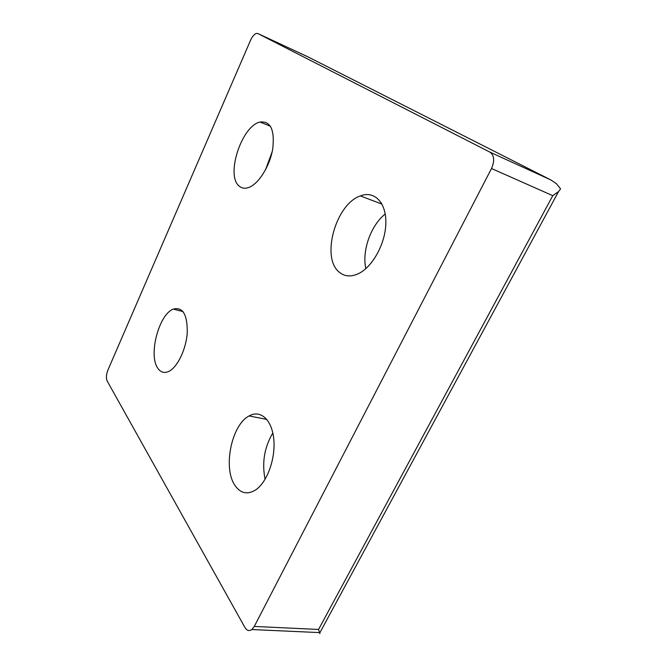 <?xml version="1.0" encoding="UTF-8"?>
<svg xmlns="http://www.w3.org/2000/svg" width="667" height="667" viewBox="0 0 667 667"><rect width="100%" height="100%" fill="white"/><g stroke="black" fill="none" stroke-linecap="round" stroke-linejoin="round"><path stroke-width="1" d="M339.32 272.203C344.522 276.547 350.792 277.08 358.121 273.82C372.428 267.3 385.584 243.538 385.851 222.945C386.301 202.276 374.17 190.378 360.347 195.923C335.626 204.144 320.76 258.021 339.32 272.203M239.303 186.176C241.779 188.269 244.789 188.753 248.324 187.627C258.179 184.534 269.701 166.608 272.703 149.083C274.879 129.89 270.66 120.877 260.03 122.044C241.512 125.855 225.404 175.996 239.303 186.176M235.051 485.543C240.462 493.297 247.165 494.864 255.153 490.237C266.908 482.908 275.754 458.863 273.787 439.253C271.969 419.543 260.338 409.396 249.099 415.958C231.549 424.762 222.645 468.167 235.051 485.543M157.821 368.242C160.63 372.361 164.257 373.428 168.709 371.452C177.397 367.45 186.201 349.225 187.26 332.591C187.435 314.541 182.791 306.712 173.337 309.096C158.938 314.149 148.149 355.161 157.821 368.242M107.929 370.035L250.6 40.17C252.401 36.268 254.402 34 256.603 33.392L257.879 33.55L489.803 152.076C494.289 155.311 494.856 160.789 491.504 168.518L254.277 626.43L251.843 629.548C249.2 631.366 246.89 630.674 244.922 627.455L107.17 381.015C105.986 378.147 106.236 374.487 107.929 370.035M319.885 633.65L318.551 629.465L552.776 195.673L558.562 191.537L560.58 188.878L556.411 183.658L550.725 179.882L308.079 56.92M272.828 432.983C264.365 447.315 261.789 462.765 265.091 479.315M272.186 151.701L265.491 169.893M381.382 203.026L380.715 203.627M385.234 214.007C370.794 225.346 361.739 251.034 365.866 268.609M318.551 629.465L254.277 626.43M552.776 195.673L491.504 168.518M550.725 179.882L489.803 152.076M307.912 56.837L257.879 33.55M173.337 309.096L183.016 311.572M558.562 191.537L319.818 632.833M251.843 629.548L319.76 632.599M249.099 415.958L266.842 419.41M260.03 122.044L270.477 126.263M360.347 195.923L381.999 204.11"/></g></svg>
